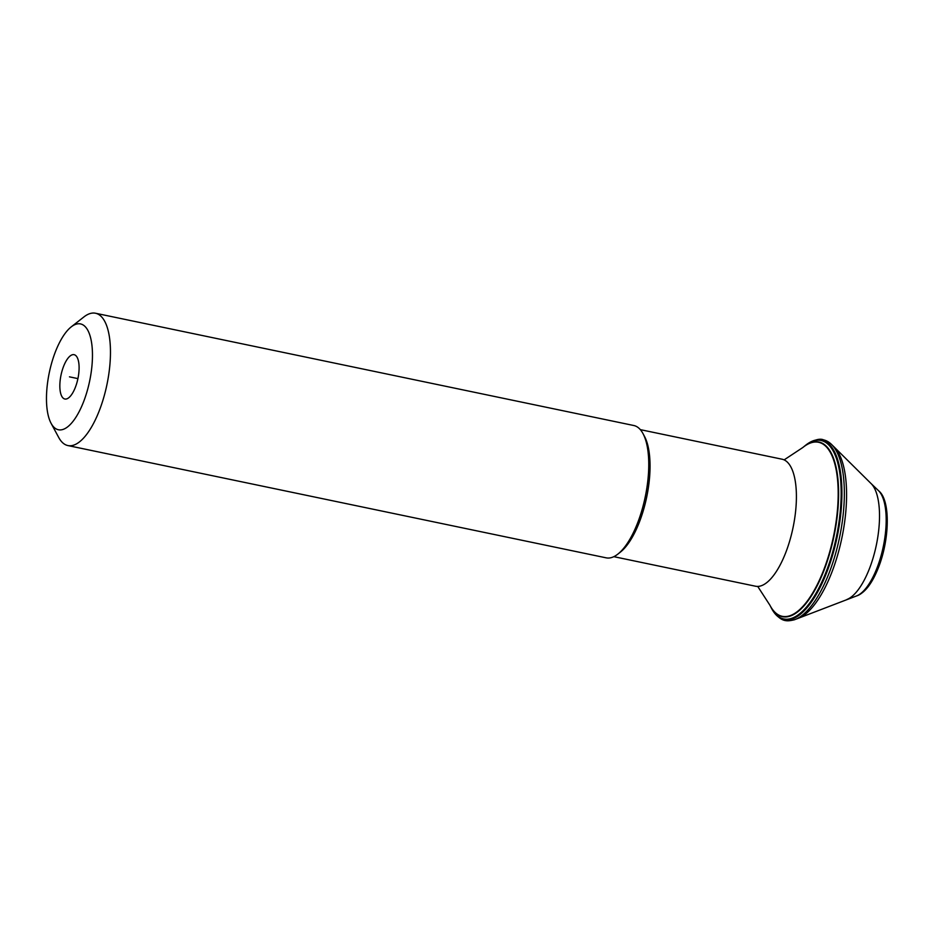 <?xml version="1.0" encoding="UTF-8"?>
<svg xmlns="http://www.w3.org/2000/svg" width="934" height="934" viewBox="0 0 934 934"><rect width="100%" height="100%" fill="white"/><g stroke="black" fill="none" stroke-linecap="round" stroke-linejoin="round"><path stroke-width="1.4" d="M83.348 402.379A54.067 20.606 101.8 0 1 51.101 423.336A54.067 20.606 101.8 0 1 55.596 351.312A54.067 20.606 101.8 0 1 71.218 326.888A54.067 20.606 101.8 0 1 91.532 342.346A54.067 20.606 101.8 0 1 83.348 402.379M61.796 396.343A22.638 8.628 -78.2 0 0 66.991 398.795A22.638 8.628 -78.2 0 0 77.464 380.617A22.638 8.628 -78.2 0 0 77.148 357.348A22.638 8.628 -78.2 0 0 75.969 355.737A22.638 8.628 -78.2 0 0 62.987 367.973A22.638 8.628 -78.2 0 0 61.796 396.343M71.218 326.888L83.885 316.953A67.587 25.755 101.8 0 1 95.501 313.24A67.587 25.755 101.8 0 1 99.051 411.322A67.587 25.755 101.8 0 1 67.902 445.565A67.587 25.755 101.8 0 1 58.737 437.509L51.101 423.336M67.902 445.565L606.201 557.843A67.587 25.755 -78.2 0 0 617.829 554.131A67.587 25.755 -78.2 0 0 637.35 523.6A67.587 25.755 101.8 0 0 642.977 433.563A67.587 25.755 101.8 0 0 633.812 425.519L95.501 313.24M642.977 433.563L644.495 436.4A64.878 24.728 101.8 0 1 639.101 522.83A64.878 24.728 -78.2 0 1 620.363 552.134L617.829 554.131M69.466 376.846L77.919 378.609L69.466 376.846M613.813 556.664L755.548 586.225A64.878 24.728 -78.2 0 0 785.447 553.36A64.878 24.728 -78.2 0 0 782.038 459.201L640.315 429.64M846.846 599.511L846.846 599.511A60.955 23.222 -78.2 0 0 869.227 569.18A60.955 23.222 101.8 0 0 871.037 483.52L878.322 490.49A55.34 21.085 101.8 0 1 876.839 568.421A55.34 21.085 -78.2 0 1 856.315 596.032A55.34 21.085 -78.2 0 0 856.315 596.032L798.442 618.226A90.061 34.325 -78.2 0 0 831.377 573.476A90.061 34.325 101.8 0 0 834.155 447.012L871.037 483.52M857.249 595.705L857.249 595.705A54.791 20.887 -78.2 0 0 877.61 568.351A54.791 20.887 101.8 0 0 879.057 491.167A54.791 20.887 101.8 0 1 879.057 491.167C890.651 500.963 889.565 540.05 878.264 568.012C872.216 583.166 865.223 592.401 857.249 595.705L856.303 596.032M784.525 459.621L802.773 447.549A88.893 33.869 101.8 0 1 802.773 447.549A88.893 33.869 101.8 0 1 836.584 472.16A88.893 33.869 101.8 0 1 823.193 571.281A88.893 33.869 -78.2 0 1 769.896 605.197A88.893 33.869 -78.2 0 0 769.896 605.197L757.988 586.832M769.978 605.36A89.22 33.998 -78.2 0 0 770.06 605.524A89.22 33.998 -78.2 0 0 770.071 605.536A89.22 33.998 -78.2 0 0 823.554 571.491A89.22 33.998 101.8 0 0 837.004 472.009A89.22 33.998 101.8 0 0 803.077 447.304A89.22 33.998 101.8 0 1 803.077 447.304L804.863 445.857A91.17 34.745 101.8 0 1 804.875 445.845A91.17 34.745 101.8 0 1 839.514 471.145A91.17 34.745 101.8 0 1 825.773 572.775A91.17 34.745 -78.2 0 1 771.134 607.59A91.17 34.745 -78.2 0 0 771.134 607.59L769.885 605.174M771.286 607.882A91.754 34.967 -78.2 0 0 771.449 608.186A91.754 34.967 -78.2 0 0 771.449 608.197A91.754 34.967 -78.2 0 0 826.45 573.161A91.754 34.967 101.8 0 0 840.273 470.876A91.754 34.967 101.8 0 0 805.4 445.425L805.4 445.425C813.642 439.926 819.748 438.093 823.718 439.914C826.275 440.498 828.68 441.817 830.921 443.872A92.011 35.06 101.8 0 1 830.933 443.872A92.011 35.06 101.8 0 1 828.82 573.756A92.011 35.06 -78.2 0 1 794.239 619.814A92.011 35.06 -78.2 0 0 794.239 619.814C787.245 621.379 780.602 623.013 771.449 608.186L771.134 607.59M878.322 490.49L879.046 491.167M798.442 618.226L794.239 619.814M830.933 443.872L834.155 447.012"/></g></svg>
